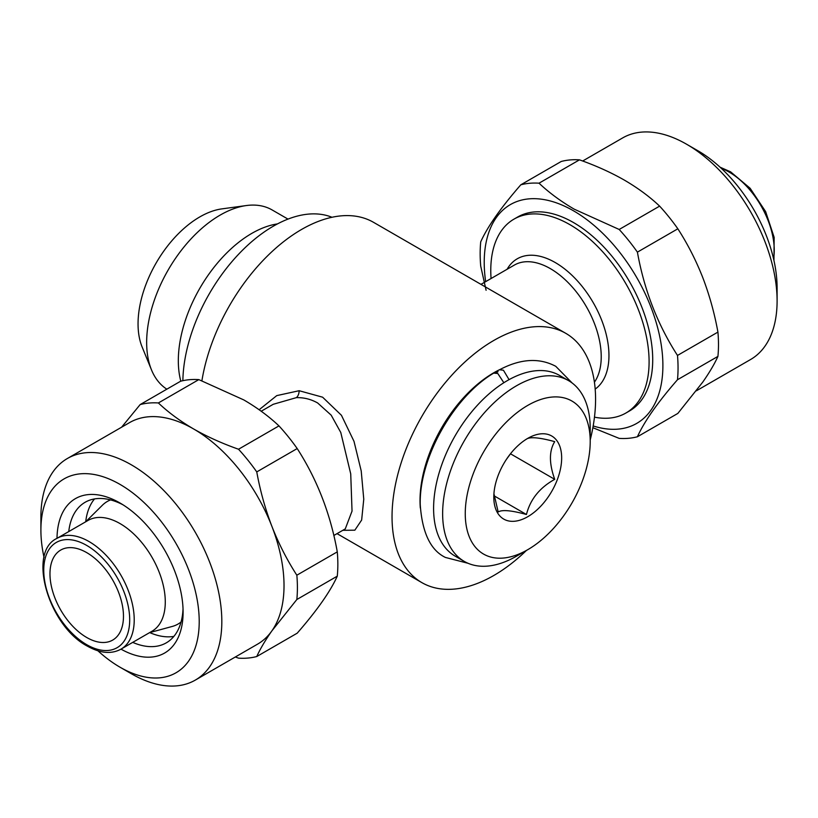 <?xml version="1.0" encoding="UTF-8"?>
<svg xmlns="http://www.w3.org/2000/svg" width="818" height="818" viewBox="0 0 818 818"><rect width="100%" height="100%" fill="white"/><g stroke="black" fill="none" stroke-linecap="round" stroke-linejoin="round"><path stroke-width="1.23" d="M468.111 563.305L445.421 557.447C430.544 550.269 422.149 532.62 420.227 504.481C419.143 457.62 453.878 396.73 493.694 373.12L497.763 373.478L503.305 381.883M509.062 379.644L503.418 370.217L499.501 369.777C520.463 358.683 539.226 357.538 555.77 366.321L572.191 383.039M500.381 369.307A104.346 60.246 120 0 0 493.806 372.763A104.346 60.246 120 0 0 420.319 507.998M516.424 556.22L527.733 549.696L516.424 556.22A104.346 60.246 -60 0 1 464.256 561.393A104.346 60.246 -60 0 1 448.254 477.773A104.346 60.246 -60 0 1 516.424 385.82A104.346 60.246 -60 0 1 568.602 380.656A104.346 60.246 -60 0 1 590.207 428.428L590.207 441.485A88.354 51.013 -60 0 1 527.733 549.696A88.354 51.013 -60 0 1 465.258 513.622A88.354 51.013 -60 0 1 527.733 405.411A88.354 51.013 -60 0 1 590.207 441.485M464.256 561.393L455.207 556.168A104.346 60.246 -60 0 1 439.215 472.548A104.346 60.246 -60 0 1 507.375 380.595A104.346 60.246 -60 0 1 559.553 375.431L568.602 380.656M526.455 439.113C530.095 436.659 539.512 437.497 554.727 441.638C549.021 450.902 549.021 463.469 554.727 479.338C539.675 487.661 530.258 499.389 526.455 514.502C511.414 510.381 501.986 509.532 498.182 511.976L493.929 493.724M527.733 438.376A47.976 27.7 -60 0 1 561.659 457.968A47.976 27.7 -60 0 1 527.733 516.72A47.976 27.7 -60 0 1 493.806 497.139A47.976 27.7 -60 0 1 527.733 438.376M593.183 425.953A126.34 72.945 -120 0 0 662.345 353.857A126.34 72.945 -120 0 0 573.561 210.839A126.34 72.945 -120 0 0 485.657 281.648M637.406 436.761L677.846 413.417L702.785 382.078C709.462 372.507 714.513 363.949 717.928 356.392L677.488 379.736C657.733 402.374 644.38 421.382 637.406 436.761A139.929 80.788 -120 0 1 619.185 438.387L592.876 427.712M677.488 379.736A139.929 80.788 -120 0 0 677.488 355.441L717.928 332.098C714.492 313.202 709.441 295.042 702.785 277.619C695.954 260.247 687.641 243.979 677.846 228.795A139.929 80.788 -120 0 0 659.625 206.126C649.686 196.719 637.958 188.068 624.441 180.154C610.893 172.414 595.903 165.645 579.471 159.847A139.929 80.788 -120 0 0 561.24 161.473L520.8 184.817C500.902 207.67 487.538 226.668 480.718 241.842A139.929 80.788 -120 0 0 480.718 266.136L486.096 290.278M677.846 228.795L637.406 252.138C644.226 290.114 657.59 324.552 677.488 355.441M637.406 252.138A139.929 80.788 -120 0 0 619.185 229.469L659.625 206.126M579.471 159.847L539.031 183.191C549.082 192.68 560.811 201.33 574.205 209.163L619.185 229.469M696.374 390.81L750.607 359.501A127.935 73.865 -120 0 0 777.1 300.932A127.935 73.865 -120 0 0 686.639 144.254L686.639 144.254A127.935 73.865 -120 0 0 622.672 137.915L582.672 161.003M777.1 300.932L777.1 287.875A111.943 64.632 -120 0 0 697.948 150.778L686.639 144.254L697.948 150.778M173.876 636.394A81.156 46.861 60 0 1 149.704 632.59M183.028 608.837A81.156 46.861 60 0 1 166.289 642.846A81.156 46.861 60 0 1 132.721 642.375M120.972 649.155L152.036 631.22A63.968 36.933 60 0 0 161.841 579.962A63.968 36.933 60 0 0 120.052 523.592A63.968 36.933 60 0 0 88.068 520.422L57.004 538.356A63.968 36.933 60 0 1 88.988 541.526A63.968 36.933 60 0 1 130.778 597.897A63.968 36.933 60 0 1 120.972 649.155C111.453 654.349 100.266 653.347 87.383 646.148C48.395 625.882 27.127 551.997 57.004 538.356A89.152 51.473 60 0 1 120.052 503.029L120.052 503.029A89.152 51.473 60 0 1 183.099 612.222A89.152 51.473 60 0 1 120.992 649.144M44.049 557.477A111.943 64.632 60 0 1 40.9 530.125A111.943 64.632 60 0 1 120.052 484.42A111.943 64.632 60 0 1 199.214 621.516A111.943 64.632 60 0 1 120.052 667.222L120.052 667.222A111.943 64.632 60 0 1 97.935 650.811M131.361 673.746L120.052 667.222L131.361 673.746A127.935 73.865 60 0 0 195.328 680.085L257.527 644.175A127.935 73.865 60 0 0 271.903 630.842C265.226 640.412 260.175 648.971 256.76 656.527L297.2 633.183C316.955 610.545 330.308 591.537 337.282 576.158L296.842 599.512L271.903 630.842A127.935 73.865 60 0 0 271.903 526.383C278.733 543.755 287.046 560.023 296.842 575.207L337.282 551.864A139.929 80.788 60 0 1 337.282 576.158M40.9 530.125L40.9 517.068A127.935 73.865 60 0 1 67.393 458.499A127.935 73.865 60 0 1 131.361 464.829A127.935 73.865 60 0 1 214.94 577.569A127.935 73.865 60 0 1 195.328 680.085M67.393 458.499L129.592 422.589A127.935 73.865 60 0 1 193.559 428.929C207.107 436.669 222.097 443.438 238.529 449.235L278.969 425.892A139.929 80.788 60 0 1 297.2 448.561L256.76 471.914C260.196 490.8 265.247 508.96 271.903 526.383A127.935 73.865 60 0 0 193.559 428.929C180.042 421.014 168.314 412.364 158.375 402.957A139.929 80.788 60 0 0 140.154 404.583L180.594 381.239A139.929 80.788 60 0 1 198.815 379.613L158.375 402.957M278.969 425.892C268.918 416.403 257.189 407.742 243.795 399.92L198.815 379.613M491.076 278.519A111.943 64.632 60 0 1 513.96 219.142A111.943 64.632 60 0 1 569.931 224.684A111.943 64.632 60 0 1 643.071 323.325A111.943 64.632 60 0 1 625.903 413.029A111.943 64.632 60 0 1 594.471 417.149M333.826 535.493L345.278 528.888L352.037 511.097L350.728 473.888L340.769 432.466L331.188 415.166L317.66 402.977C310.973 399.204 303.856 397.436 296.32 397.65L273.222 404.296M259.142 409.746L276.76 395.615L299.143 390.718L322.609 397.19L341.433 415.288L354 441.342L361.219 470.964L363.765 499.205L361.648 520.043L354.848 530.187L342.803 530.309M201.913 380.738A143.927 83.099 -60 0 1 301.576 229.459A143.927 83.099 -60 0 1 373.54 222.332L565.77 333.325A143.927 83.099 -60 0 1 590.207 439.982M526.434 550.442A143.927 83.099 -60 0 1 493.806 575.483A143.927 83.099 -60 0 1 421.843 582.61A143.927 83.099 -60 0 1 399.787 467.282A143.927 83.099 -60 0 1 493.806 340.452A143.927 83.099 -60 0 1 565.77 333.325M149.622 632.611L172.332 626.424A70.767 40.859 -120 0 0 181.064 621.987M625.903 413.029L629.533 410.943A111.943 64.632 -120 0 0 646.69 321.239A111.943 64.632 -120 0 0 573.561 222.588A111.943 64.632 -120 0 0 517.589 217.046L513.96 219.142M86.728 637.498A51.974 30.01 60 0 1 52.771 591.7A51.974 30.01 60 0 1 60.736 550.054A51.974 30.01 60 0 1 86.728 552.631A51.974 30.01 60 0 1 120.675 598.428A51.974 30.01 60 0 1 112.71 640.075A51.974 30.01 60 0 1 86.728 637.498M166.841 389.174A103.947 60.011 -60 0 1 151.494 369.9L142.117 346.965A87.332 50.419 -60 0 1 199.807 216.913A87.332 50.419 -60 0 1 221.831 208.887L246.382 205.543A103.947 60.011 -60 0 1 272.128 209.95L287.987 219.101M151.494 369.9A103.947 60.011 -60 0 1 220.154 215.103A103.947 60.011 -60 0 1 246.382 205.543M180.819 381.178A103.947 60.011 -60 0 1 251.821 233.375A103.947 60.011 -60 0 1 277.466 223.907M182.864 380.697A127.935 73.865 -60 0 1 273.304 226.197A127.935 73.865 -60 0 1 331.975 217.271M110.583 499.9A70.767 40.859 -120 0 0 102.373 505.248L85.655 521.823M85.716 521.761A81.156 46.861 60 0 1 94.51 498.929M256.76 656.527A139.929 80.788 60 0 1 238.529 658.153L235.328 656.997M296.842 575.207A139.929 80.788 60 0 1 296.842 599.512M238.529 449.235A139.929 80.788 60 0 1 256.76 471.914M337.282 551.864C330.462 513.888 317.098 479.45 297.2 448.561M121.616 427.19L140.154 404.583M68.753 531.577A81.156 46.861 60 0 1 85.133 502.272A81.156 46.861 60 0 1 122.945 504.778M717.928 356.392A139.929 80.788 -120 0 0 717.928 332.098M539.031 183.191A139.929 80.788 -120 0 0 520.8 184.817M506.444 459.348L510.769 453.417M494.144 495.851L526.455 514.502M510.769 453.959L554.727 479.338M496.035 372.793A104.346 60.246 -60 0 1 498.019 371.709M721.282 168.314A63.968 36.933 60 0 1 729.012 172.015A63.968 36.933 60 0 1 773.583 258.897M86.728 545.442A60.767 35.082 60 0 1 129.694 619.87A60.767 35.082 60 0 1 86.728 644.686A60.767 35.082 60 0 1 43.753 570.258A60.767 35.082 60 0 1 86.728 545.442M507.109 269.265A75.962 43.855 60 0 1 555.248 262.547A75.962 43.855 60 0 1 604.308 327.65A75.962 43.855 60 0 1 595.187 389.092M480.964 284.357L514.369 265.073A71.964 41.544 60 0 1 550.35 268.631A71.964 41.544 60 0 1 594.42 382.2M299.143 390.718A7.996 4.939 -90.7 0 1 296.32 397.65M720.065 167.189L730.617 171.852L750.126 188.263L765.648 211.637L774.155 237.384L773.951 260.523M337.036 533.643L421.843 582.61M261.208 411.229L273.314 404.245"/></g></svg>
